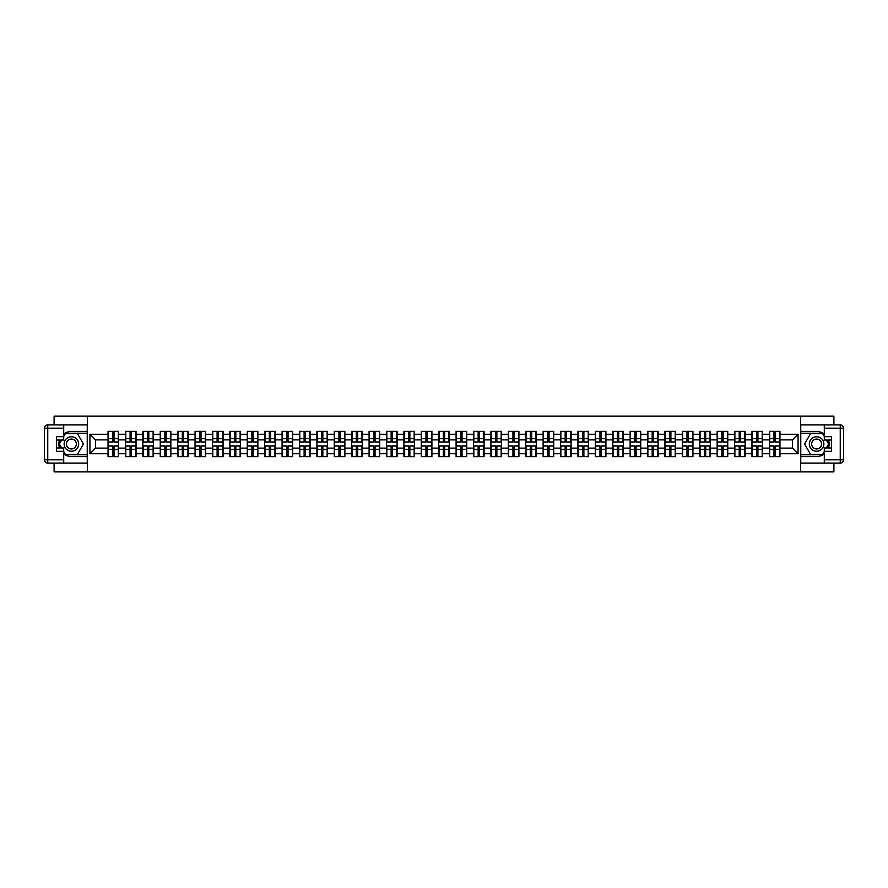 <?xml version="1.0" encoding="UTF-8"?>
<svg xmlns="http://www.w3.org/2000/svg" width="888" height="888" viewBox="0 0 888 888"><rect width="100%" height="100%" fill="white"/><g stroke="black" fill="none" stroke-linecap="round" stroke-linejoin="round"><path stroke-width="1.33" d="M54.101 463.136L54.101 471.894L833.899 471.894L833.899 463.136M833.899 424.864L833.899 416.106L800.654 416.106L800.654 471.894M800.654 416.106L54.101 416.106L54.101 424.864M87.346 471.894L87.346 416.106M792.507 448.129L792.507 439.871L779.953 439.871L779.953 448.129L792.507 448.129L798.079 453.701L798.079 434.299L779.953 434.299L779.953 431.39L769.363 431.39L769.363 439.871L762.548 439.871L762.548 448.129L769.363 448.129L769.363 439.871M798.079 453.701L779.953 453.701L779.953 456.61L769.363 456.61L769.363 453.701L762.548 453.701L762.548 456.61L751.958 456.61L751.958 453.701L745.154 453.701L745.154 456.61L734.554 456.61L734.554 453.701L727.749 453.701L727.749 456.61L717.149 456.61L717.149 453.701L710.345 453.701L710.345 456.61L699.744 456.61L699.744 453.701L692.94 453.701L692.94 456.61L682.339 456.61L682.339 453.701L675.535 453.701L675.535 456.61L664.946 456.61L664.946 453.701L658.13 453.701L658.13 456.61L647.541 456.61L647.541 453.701L640.736 453.701L640.736 456.61L630.136 456.61L630.136 453.701L623.332 453.701L623.332 456.61L612.731 456.61L612.731 453.701L605.927 453.701L605.927 456.61L595.326 456.61L595.326 453.701L588.522 453.701L588.522 456.61L577.922 456.61L577.922 453.701L571.117 453.701L571.117 456.61L560.517 456.61L560.517 453.701L553.712 453.701L553.712 456.61L543.123 456.61L543.123 453.701L536.319 453.701L536.319 456.61L525.718 456.61L525.718 453.701L518.914 453.701L518.914 456.61L508.313 456.61L508.313 453.701L501.509 453.701L501.509 456.61L490.909 456.61L490.909 453.701L484.104 453.701L484.104 456.61L473.504 456.61L473.504 453.701L466.7 453.701L466.7 456.61L456.099 456.61L456.099 453.701L449.295 453.701L449.295 456.61L438.705 456.61L438.705 453.701L431.901 453.701L431.901 456.61L421.301 456.61L421.301 453.701L414.496 453.701L414.496 456.61L403.896 456.61L403.896 453.701L397.091 453.701L397.091 456.61L386.491 456.61L386.491 453.701L379.687 453.701L379.687 456.61L369.086 456.61L369.086 453.701L362.282 453.701L362.282 456.61L351.681 456.61L351.681 453.701L344.877 453.701L344.877 456.61L334.288 456.61L334.288 453.701L327.483 453.701L327.483 456.61L316.883 456.61L316.883 453.701L310.079 453.701L310.079 456.61L299.478 456.61L299.478 453.701L292.674 453.701L292.674 456.61L282.073 456.61L282.073 453.701L275.269 453.701L275.269 456.61L264.668 456.61L264.668 453.701L257.864 453.701L257.864 456.61L247.264 456.61L247.264 453.701L240.459 453.701L240.459 456.61L229.87 456.61L229.87 453.701L223.055 453.701L223.055 456.61L212.465 456.61L212.465 453.701L205.661 453.701L205.661 456.61L195.06 456.61L195.06 453.701L188.256 453.701L188.256 456.61L177.656 456.61L177.656 453.701L170.851 453.701L170.851 456.61L160.251 456.61L160.251 453.701L153.446 453.701L153.446 456.61L142.846 456.61L142.846 453.701L136.042 453.701L136.042 456.61L125.452 456.61L125.452 453.701L118.637 453.701L118.637 456.61L108.047 456.61L108.047 453.701L89.921 453.701L89.921 434.299L108.047 434.299L108.047 439.871L95.493 439.871L95.493 448.129L108.047 448.129L108.047 439.871M769.363 434.299L762.548 434.299L762.548 431.39L751.958 431.39L751.958 434.299L745.154 434.299L745.154 431.39L734.554 431.39L734.554 434.299L727.749 434.299L727.749 431.39L717.149 431.39L717.149 434.299L710.345 434.299L710.345 431.39L699.744 431.39L699.744 434.299L692.94 434.299L692.94 431.39L682.339 431.39L682.339 434.299L675.535 434.299L675.535 431.39L664.946 431.39L664.946 434.299L658.13 434.299L658.13 431.39L647.541 431.39L647.541 434.299L640.736 434.299L640.736 431.39L630.136 431.39L630.136 434.299L623.332 434.299L623.332 431.39L612.731 431.39L612.731 434.299L605.927 434.299L605.927 431.39L595.326 431.39L595.326 434.299L588.522 434.299L588.522 431.39L577.922 431.39L577.922 434.299L571.117 434.299L571.117 431.39L560.517 431.39L560.517 434.299L553.712 434.299L553.712 431.39L543.123 431.39L543.123 434.299L536.319 434.299L536.319 431.39L525.718 431.39L525.718 434.299L518.914 434.299L518.914 431.39L508.313 431.39L508.313 434.299L501.509 434.299L501.509 431.39L490.909 431.39L490.909 434.299L484.104 434.299L484.104 431.39L473.504 431.39L473.504 434.299L466.7 434.299L466.7 431.39L456.099 431.39L456.099 434.299L449.295 434.299L449.295 431.39L438.705 431.39L438.705 434.299L431.901 434.299L431.901 431.39L421.301 431.39L421.301 434.299L414.496 434.299L414.496 431.39L403.896 431.39L403.896 434.299L397.091 434.299L397.091 431.39L386.491 431.39L386.491 434.299L379.687 434.299L379.687 431.39L369.086 431.39L369.086 434.299L362.282 434.299L362.282 431.39L351.681 431.39L351.681 434.299L344.877 434.299L344.877 431.39L334.288 431.39L334.288 434.299L327.483 434.299L327.483 431.39L316.883 431.39L316.883 434.299L310.079 434.299L310.079 431.39L299.478 431.39L299.478 434.299L292.674 434.299L292.674 431.39L282.073 431.39L282.073 434.299L275.269 434.299L275.269 431.39L264.668 431.39L264.668 434.299L257.864 434.299L257.864 431.39L247.264 431.39L247.264 434.299L240.459 434.299L240.459 431.39L229.87 431.39L229.87 434.299L223.055 434.299L223.055 431.39L212.465 431.39L212.465 434.299L205.661 434.299L205.661 431.39L195.06 431.39L195.06 434.299L188.256 434.299L188.256 431.39L177.656 431.39L177.656 434.299L170.851 434.299L170.851 431.39L160.251 431.39L160.251 434.299L153.446 434.299L153.446 431.39L142.846 431.39L142.846 434.299L136.042 434.299L136.042 431.39L125.452 431.39L125.452 434.299L118.637 434.299L118.637 431.39L108.047 431.39L108.047 434.299M769.363 448.129L769.363 453.701M762.548 448.129L762.548 453.701M762.548 434.299L762.548 439.871M745.154 448.129L751.958 448.129L751.958 439.871L745.154 439.871L745.154 453.701M751.958 448.129L751.958 453.701M751.958 434.299L751.958 439.871M745.154 434.299L745.154 439.871M727.749 448.129L734.554 448.129L734.554 439.871L727.749 439.871L727.749 453.701M734.554 448.129L734.554 453.701M734.554 434.299L734.554 439.871M727.749 434.299L727.749 439.871M710.345 448.129L717.149 448.129L717.149 439.871L710.345 439.871L710.345 453.701M717.149 448.129L717.149 453.701M717.149 434.299L717.149 439.871M710.345 434.299L710.345 439.871M692.94 448.129L699.744 448.129L699.744 439.871L692.94 439.871L692.94 453.701M699.744 448.129L699.744 453.701M699.744 434.299L699.744 439.871M692.94 434.299L692.94 439.871M675.535 448.129L682.339 448.129L682.339 439.871L675.535 439.871L675.535 453.701M682.339 448.129L682.339 453.701M682.339 434.299L682.339 439.871M675.535 434.299L675.535 439.871M658.13 448.129L664.946 448.129L664.946 439.871L658.13 439.871L658.13 453.701M664.946 448.129L664.946 453.701M664.946 434.299L664.946 439.871M658.13 434.299L658.13 439.871M640.736 448.129L647.541 448.129L647.541 439.871L640.736 439.871L640.736 453.701M647.541 448.129L647.541 453.701M647.541 434.299L647.541 439.871M640.736 434.299L640.736 439.871M623.332 448.129L630.136 448.129L630.136 439.871L623.332 439.871L623.332 453.701M630.136 448.129L630.136 453.701M630.136 434.299L630.136 439.871M623.332 434.299L623.332 439.871M605.927 448.129L612.731 448.129L612.731 439.871L605.927 439.871L605.927 453.701M612.731 448.129L612.731 453.701M612.731 434.299L612.731 439.871M605.927 434.299L605.927 439.871M588.522 448.129L595.326 448.129L595.326 439.871L588.522 439.871L588.522 453.701M595.326 448.129L595.326 453.701M595.326 434.299L595.326 439.871M588.522 434.299L588.522 439.871M571.117 448.129L577.922 448.129L577.922 439.871L571.117 439.871L571.117 453.701M577.922 448.129L577.922 453.701M577.922 434.299L577.922 439.871M571.117 434.299L571.117 439.871M553.712 448.129L560.517 448.129L560.517 439.871L553.712 439.871L553.712 453.701M560.517 448.129L560.517 453.701M560.517 434.299L560.517 439.871M553.712 434.299L553.712 439.871M536.319 448.129L543.123 448.129L543.123 439.871L536.319 439.871L536.319 453.701M543.123 448.129L543.123 453.701M543.123 434.299L543.123 439.871M536.319 434.299L536.319 439.871M518.914 448.129L525.718 448.129L525.718 439.871L518.914 439.871L518.914 453.701M525.718 448.129L525.718 453.701M525.718 434.299L525.718 439.871M518.914 434.299L518.914 439.871M501.509 448.129L508.313 448.129L508.313 439.871L501.509 439.871L501.509 453.701M508.313 448.129L508.313 453.701M508.313 434.299L508.313 439.871M501.509 434.299L501.509 439.871M484.104 448.129L490.909 448.129L490.909 439.871L484.104 439.871L484.104 453.701M490.909 448.129L490.909 453.701M490.909 434.299L490.909 439.871M484.104 434.299L484.104 439.871M466.7 448.129L473.504 448.129L473.504 439.871L466.7 439.871L466.7 453.701M473.504 448.129L473.504 453.701M473.504 434.299L473.504 439.871M466.7 434.299L466.7 439.871M449.295 448.129L456.099 448.129L456.099 439.871L449.295 439.871L449.295 453.701M456.099 448.129L456.099 453.701M456.099 434.299L456.099 439.871M449.295 434.299L449.295 439.871M431.901 448.129L438.705 448.129L438.705 439.871L431.901 439.871L431.901 453.701M438.705 448.129L438.705 453.701M438.705 434.299L438.705 439.871M431.901 434.299L431.901 439.871M414.496 448.129L421.301 448.129L421.301 439.871L414.496 439.871L414.496 453.701M421.301 448.129L421.301 453.701M421.301 434.299L421.301 439.871M414.496 434.299L414.496 439.871M397.091 448.129L403.896 448.129L403.896 439.871L397.091 439.871L397.091 453.701M403.896 448.129L403.896 453.701M403.896 434.299L403.896 439.871M397.091 434.299L397.091 439.871M379.687 448.129L386.491 448.129L386.491 439.871L379.687 439.871L379.687 453.701M386.491 448.129L386.491 453.701M386.491 434.299L386.491 439.871M379.687 434.299L379.687 439.871M362.282 448.129L369.086 448.129L369.086 439.871L362.282 439.871L362.282 453.701M369.086 448.129L369.086 453.701M369.086 434.299L369.086 439.871M362.282 434.299L362.282 439.871M344.877 448.129L351.681 448.129L351.681 439.871L344.877 439.871L344.877 453.701M351.681 448.129L351.681 453.701M351.681 434.299L351.681 439.871M344.877 434.299L344.877 439.871M327.483 448.129L334.288 448.129L334.288 439.871L327.483 439.871L327.483 453.701M334.288 448.129L334.288 453.701M334.288 434.299L334.288 439.871M327.483 434.299L327.483 439.871M310.079 448.129L316.883 448.129L316.883 439.871L310.079 439.871L310.079 453.701M316.883 448.129L316.883 453.701M316.883 434.299L316.883 439.871M310.079 434.299L310.079 439.871M292.674 448.129L299.478 448.129L299.478 439.871L292.674 439.871L292.674 453.701M299.478 448.129L299.478 453.701M299.478 434.299L299.478 439.871M292.674 434.299L292.674 439.871M275.269 448.129L282.073 448.129L282.073 439.871L275.269 439.871L275.269 453.701M282.073 448.129L282.073 453.701M282.073 434.299L282.073 439.871M275.269 434.299L275.269 439.871M257.864 448.129L264.668 448.129L264.668 439.871L257.864 439.871L257.864 453.701M264.668 448.129L264.668 453.701M264.668 434.299L264.668 439.871M257.864 434.299L257.864 439.871M240.459 448.129L247.264 448.129L247.264 439.871L240.459 439.871L240.459 453.701M247.264 448.129L247.264 453.701M247.264 434.299L247.264 439.871M240.459 434.299L240.459 439.871M223.055 448.129L229.87 448.129L229.87 439.871L223.055 439.871L223.055 453.701M229.87 448.129L229.87 453.701M229.87 434.299L229.87 439.871M223.055 434.299L223.055 439.871M205.661 448.129L212.465 448.129L212.465 439.871L205.661 439.871L205.661 453.701M212.465 448.129L212.465 453.701M212.465 434.299L212.465 439.871M205.661 434.299L205.661 439.871M188.256 448.129L195.06 448.129L195.06 439.871L188.256 439.871L188.256 453.701M195.06 448.129L195.06 453.701M195.06 434.299L195.06 439.871M188.256 434.299L188.256 439.871M170.851 448.129L177.656 448.129L177.656 439.871L170.851 439.871L170.851 453.701M177.656 448.129L177.656 453.701M177.656 434.299L177.656 439.871M170.851 434.299L170.851 439.871M153.446 448.129L160.251 448.129L160.251 439.871L153.446 439.871L153.446 453.701M160.251 448.129L160.251 453.701M160.251 434.299L160.251 439.871M153.446 434.299L153.446 439.871M136.042 448.129L142.846 448.129L142.846 439.871L136.042 439.871L136.042 453.701M142.846 448.129L142.846 453.701M142.846 434.299L142.846 439.871M136.042 434.299L136.042 439.871M118.637 448.129L125.452 448.129L125.452 439.871L118.637 439.871L118.637 453.701M125.452 448.129L125.452 453.701M125.452 434.299L125.452 439.871M118.637 434.299L118.637 439.871M108.047 448.129L108.047 453.701M95.493 448.129L89.921 453.701M89.921 434.299L95.493 439.871M779.953 448.129L779.953 453.701M779.953 434.299L779.953 439.871M798.079 434.299L792.507 439.871M118.304 431.39L118.304 442.102L114.008 442.102L114.008 431.39M112.676 431.39L112.676 442.102L108.38 442.102L108.38 431.39M112.676 432.845L114.008 432.845M114.008 436.974L112.676 436.974M108.38 456.61L108.38 445.898L112.676 445.898L112.676 456.61M114.008 456.61L114.008 445.898L118.304 445.898L118.304 456.61M114.008 455.156L112.676 455.156M112.676 451.026L114.008 451.026M67.777 437.717A7.248 7.248 0 0 0 65.113 447.63A7.248 7.248 0 0 0 75.025 450.283A7.248 7.248 0 0 0 77.678 440.37A7.248 7.248 0 0 0 67.777 437.717M68.92 439.704A4.962 4.962 0 0 0 67.1 446.486A4.962 4.962 0 0 0 73.882 448.296A4.962 4.962 0 0 0 75.691 441.514A4.962 4.962 0 0 0 68.92 439.704M63.703 436.474L65.379 433.566L77.423 433.566L83.439 444L77.423 454.434L65.379 454.434L63.703 451.526M61.638 447.963L59.352 444L61.638 440.037M820.223 437.717A7.248 7.248 0 0 0 810.322 440.37A7.248 7.248 0 0 0 812.975 450.283A7.248 7.248 0 0 0 822.887 447.63A7.248 7.248 0 0 0 820.223 437.717M819.08 439.704A4.962 4.962 0 0 0 812.309 441.514A4.962 4.962 0 0 0 814.118 448.296A4.962 4.962 0 0 0 820.9 446.486A4.962 4.962 0 0 0 819.08 439.704M824.297 451.526L822.621 454.434L810.578 454.434L804.561 444L810.578 433.566L822.621 433.566L824.297 436.474M826.362 440.037L828.648 444L826.362 447.963M63.703 453.912A12.554 12.554 0 0 0 71.395 456.554L87.235 456.554L87.235 463.136L47.752 463.136A3.352 3.352 0 0 1 44.4 459.784L44.4 428.216A3.352 3.352 0 0 1 47.752 424.864L63.703 424.864L63.703 440.037L56.555 440.037M63.703 424.864L87.235 424.864L87.235 431.446L71.395 431.446A12.554 12.554 0 0 0 63.703 434.088M59.485 440.037A12.554 12.554 0 0 0 59.485 447.963M87.235 456.554L87.235 431.446M56.555 447.963L63.703 447.963L63.703 463.136M63.703 436.696L56.555 436.696L56.555 451.304L63.703 451.304M87.235 433.233L65.179 433.233L63.703 435.797M63.703 452.203L65.179 454.767L87.235 454.767M61.25 440.037L58.963 444L61.25 447.963M824.297 434.088A12.554 12.554 0 0 0 816.605 431.446L800.765 431.446L800.765 424.864L840.248 424.864A3.352 3.352 0 0 1 843.6 428.216L843.6 459.784A3.352 3.352 0 0 1 840.248 463.136L824.297 463.136L824.297 447.963L831.446 447.963M824.297 463.136L800.765 463.136L800.765 456.554L816.605 456.554A12.554 12.554 0 0 0 824.297 453.912M828.515 447.963A12.554 12.554 0 0 0 828.515 440.037M800.765 431.446L800.765 456.554M831.446 440.037L824.297 440.037L824.297 424.864M824.297 451.304L831.446 451.304L831.446 436.696L824.297 436.696M800.765 454.767L822.821 454.767L824.297 452.203M824.297 435.797L822.821 433.233L800.765 433.233M826.75 447.963L829.037 444L826.75 440.037M135.709 431.39L135.709 442.102L131.413 442.102L131.413 431.39M130.081 431.39L130.081 442.102L125.785 442.102L125.785 431.39M130.081 432.845L131.413 432.845M131.413 436.974L130.081 436.974M153.113 431.39L153.113 442.102L148.818 442.102L148.818 431.39M147.475 431.39L147.475 442.102L143.179 442.102L143.179 431.39M147.475 432.845L148.818 432.845M148.818 436.974L147.475 436.974M170.518 431.39L170.518 442.102L166.223 442.102L166.223 431.39M164.879 431.39L164.879 442.102L160.584 442.102L160.584 431.39M164.879 432.845L166.223 432.845M166.223 436.974L164.879 436.974M187.923 431.39L187.923 442.102L183.627 442.102L183.627 431.39M182.284 431.39L182.284 442.102L177.989 442.102L177.989 431.39M182.284 432.845L183.627 432.845M183.627 436.974L182.284 436.974M205.317 431.39L205.317 442.102L201.032 442.102L201.032 431.39M199.689 431.39L199.689 442.102L195.393 442.102L195.393 431.39M199.689 432.845L201.032 432.845M201.032 436.974L199.689 436.974M125.785 456.61L125.785 445.898L130.081 445.898L130.081 456.61M131.413 456.61L131.413 445.898L135.709 445.898L135.709 456.61M131.413 455.156L130.081 455.156M130.081 451.026L131.413 451.026M143.179 456.61L143.179 445.898L147.475 445.898L147.475 456.61M148.818 456.61L148.818 445.898L153.113 445.898L153.113 456.61M148.818 455.156L147.475 455.156M147.475 451.026L148.818 451.026M160.584 456.61L160.584 445.898L164.879 445.898L164.879 456.61M166.223 456.61L166.223 445.898L170.518 445.898L170.518 456.61M166.223 455.156L164.879 455.156M164.879 451.026L166.223 451.026M177.989 456.61L177.989 445.898L182.284 445.898L182.284 456.61M183.627 456.61L183.627 445.898L187.923 445.898L187.923 456.61M183.627 455.156L182.284 455.156M182.284 451.026L183.627 451.026M195.393 456.61L195.393 445.898L199.689 445.898L199.689 456.61M201.032 456.61L201.032 445.898L205.317 445.898L205.317 456.61M201.032 455.156L199.689 455.156M199.689 451.026L201.032 451.026M222.722 431.39L222.722 442.102L218.426 442.102L218.426 431.39M217.094 431.39L217.094 442.102L212.798 442.102L212.798 431.39M217.094 432.845L218.426 432.845M218.426 436.974L217.094 436.974M212.798 456.61L212.798 445.898L217.094 445.898L217.094 456.61M218.426 456.61L218.426 445.898L222.722 445.898L222.722 456.61M218.426 455.156L217.094 455.156M217.094 451.026L218.426 451.026M240.126 431.39L240.126 442.102L235.831 442.102L235.831 431.39M234.499 431.39L234.499 442.102L230.203 442.102L230.203 431.39M234.499 432.845L235.831 432.845M235.831 436.974L234.499 436.974M230.203 456.61L230.203 445.898L234.499 445.898L234.499 456.61M235.831 456.61L235.831 445.898L240.126 445.898L240.126 456.61M235.831 455.156L234.499 455.156M234.499 451.026L235.831 451.026M257.531 431.39L257.531 442.102L253.235 442.102L253.235 431.39M251.892 431.39L251.892 442.102L247.608 442.102L247.608 431.39M251.892 432.845L253.235 432.845M253.235 436.974L251.892 436.974M247.608 456.61L247.608 445.898L251.892 445.898L251.892 456.61M253.235 456.61L253.235 445.898L257.531 445.898L257.531 456.61M253.235 455.156L251.892 455.156M251.892 451.026L253.235 451.026M274.936 431.39L274.936 442.102L270.64 442.102L270.64 431.39M269.297 431.39L269.297 442.102L265.001 442.102L265.001 431.39M269.297 432.845L270.64 432.845M270.64 436.974L269.297 436.974M265.001 456.61L265.001 445.898L269.297 445.898L269.297 456.61M270.64 456.61L270.64 445.898L274.936 445.898L274.936 456.61M270.64 455.156L269.297 455.156M269.297 451.026L270.64 451.026M292.341 431.39L292.341 442.102L288.045 442.102L288.045 431.39M286.702 431.39L286.702 442.102L282.406 442.102L282.406 431.39M286.702 432.845L288.045 432.845M288.045 436.974L286.702 436.974M282.406 456.61L282.406 445.898L286.702 445.898L286.702 456.61M288.045 456.61L288.045 445.898L292.341 445.898L292.341 456.61M288.045 455.156L286.702 455.156M286.702 451.026L288.045 451.026M309.746 431.39L309.746 442.102L305.45 442.102L305.45 431.39M304.107 431.39L304.107 442.102L299.811 442.102L299.811 431.39M304.107 432.845L305.45 432.845M305.45 436.974L304.107 436.974M299.811 456.61L299.811 445.898L304.107 445.898L304.107 456.61M305.45 456.61L305.45 445.898L309.746 445.898L309.746 456.61M305.45 455.156L304.107 455.156M304.107 451.026L305.45 451.026M327.139 431.39L327.139 442.102L322.844 442.102L322.844 431.39M321.512 431.39L321.512 442.102L317.216 442.102L317.216 431.39M321.512 432.845L322.844 432.845M322.844 436.974L321.512 436.974M317.216 456.61L317.216 445.898L321.512 445.898L321.512 456.61M322.844 456.61L322.844 445.898L327.139 445.898L327.139 456.61M322.844 455.156L321.512 455.156M321.512 451.026L322.844 451.026M344.544 431.39L344.544 442.102L340.248 442.102L340.248 431.39M338.916 431.39L338.916 442.102L334.621 442.102L334.621 431.39M338.916 432.845L340.248 432.845M340.248 436.974L338.916 436.974M334.621 456.61L334.621 445.898L338.916 445.898L338.916 456.61M340.248 456.61L340.248 445.898L344.544 445.898L344.544 456.61M340.248 455.156L338.916 455.156M338.916 451.026L340.248 451.026M361.949 431.39L361.949 442.102L357.653 442.102L357.653 431.39M356.321 431.39L356.321 442.102L352.025 442.102L352.025 431.39M356.321 432.845L357.653 432.845M357.653 436.974L356.321 436.974M352.025 456.61L352.025 445.898L356.321 445.898L356.321 456.61M357.653 456.61L357.653 445.898L361.949 445.898L361.949 456.61M357.653 455.156L356.321 455.156M356.321 451.026L357.653 451.026M379.354 431.39L379.354 442.102L375.058 442.102L375.058 431.39M373.715 431.39L373.715 442.102L369.419 442.102L369.419 431.39M373.715 432.845L375.058 432.845M375.058 436.974L373.715 436.974M369.419 456.61L369.419 445.898L373.715 445.898L373.715 456.61M375.058 456.61L375.058 445.898L379.354 445.898L379.354 456.61M375.058 455.156L373.715 455.156M373.715 451.026L375.058 451.026M396.758 431.39L396.758 442.102L392.463 442.102L392.463 431.39M391.12 431.39L391.12 442.102L386.824 442.102L386.824 431.39M391.12 432.845L392.463 432.845M392.463 436.974L391.12 436.974M386.824 456.61L386.824 445.898L391.12 445.898L391.12 456.61M392.463 456.61L392.463 445.898L396.758 445.898L396.758 456.61M392.463 455.156L391.12 455.156M391.12 451.026L392.463 451.026M414.163 431.39L414.163 442.102L409.868 442.102L409.868 431.39M408.524 431.39L408.524 442.102L404.229 442.102L404.229 431.39M408.524 432.845L409.868 432.845M409.868 436.974L408.524 436.974M404.229 456.61L404.229 445.898L408.524 445.898L408.524 456.61M409.868 456.61L409.868 445.898L414.163 445.898L414.163 456.61M409.868 455.156L408.524 455.156M408.524 451.026L409.868 451.026M431.557 431.39L431.557 442.102L427.261 442.102L427.261 431.39M425.929 431.39L425.929 442.102L421.634 442.102L421.634 431.39M425.929 432.845L427.261 432.845M427.261 436.974L425.929 436.974M421.634 456.61L421.634 445.898L425.929 445.898L425.929 456.61M427.261 456.61L427.261 445.898L431.557 445.898L431.557 456.61M427.261 455.156L425.929 455.156M425.929 451.026L427.261 451.026M448.962 431.39L448.962 442.102L444.666 442.102L444.666 431.39M443.334 431.39L443.334 442.102L439.038 442.102L439.038 431.39M443.334 432.845L444.666 432.845M444.666 436.974L443.334 436.974M439.038 456.61L439.038 445.898L443.334 445.898L443.334 456.61M444.666 456.61L444.666 445.898L448.962 445.898L448.962 456.61M444.666 455.156L443.334 455.156M443.334 451.026L444.666 451.026M466.367 431.39L466.367 442.102L462.071 442.102L462.071 431.39M460.739 431.39L460.739 442.102L456.443 442.102L456.443 431.39M460.739 432.845L462.071 432.845M462.071 436.974L460.739 436.974M456.443 456.61L456.443 445.898L460.739 445.898L460.739 456.61M462.071 456.61L462.071 445.898L466.367 445.898L466.367 456.61M462.071 455.156L460.739 455.156M460.739 451.026L462.071 451.026M483.771 431.39L483.771 442.102L479.476 442.102L479.476 431.39M478.133 431.39L478.133 442.102L473.837 442.102L473.837 431.39M478.133 432.845L479.476 432.845M479.476 436.974L478.133 436.974M473.837 456.61L473.837 445.898L478.133 445.898L478.133 456.61M479.476 456.61L479.476 445.898L483.771 445.898L483.771 456.61M479.476 455.156L478.133 455.156M478.133 451.026L479.476 451.026M501.176 431.39L501.176 442.102L496.88 442.102L496.88 431.39M495.537 431.39L495.537 442.102L491.242 442.102L491.242 431.39M495.537 432.845L496.88 432.845M496.88 436.974L495.537 436.974M491.242 456.61L491.242 445.898L495.537 445.898L495.537 456.61M496.88 456.61L496.88 445.898L501.176 445.898L501.176 456.61M496.88 455.156L495.537 455.156M495.537 451.026L496.88 451.026M518.581 431.39L518.581 442.102L514.285 442.102L514.285 431.39M512.942 431.39L512.942 442.102L508.646 442.102L508.646 431.39M512.942 432.845L514.285 432.845M514.285 436.974L512.942 436.974M508.646 456.61L508.646 445.898L512.942 445.898L512.942 456.61M514.285 456.61L514.285 445.898L518.581 445.898L518.581 456.61M514.285 455.156L512.942 455.156M512.942 451.026L514.285 451.026M535.975 431.39L535.975 442.102L531.679 442.102L531.679 431.39M530.347 431.39L530.347 442.102L526.051 442.102L526.051 431.39M530.347 432.845L531.679 432.845M531.679 436.974L530.347 436.974M526.051 456.61L526.051 445.898L530.347 445.898L530.347 456.61M531.679 456.61L531.679 445.898L535.975 445.898L535.975 456.61M531.679 455.156L530.347 455.156M530.347 451.026L531.679 451.026M553.379 431.39L553.379 442.102L549.084 442.102L549.084 431.39M547.752 431.39L547.752 442.102L543.456 442.102L543.456 431.39M547.752 432.845L549.084 432.845M549.084 436.974L547.752 436.974M543.456 456.61L543.456 445.898L547.752 445.898L547.752 456.61M549.084 456.61L549.084 445.898L553.379 445.898L553.379 456.61M549.084 455.156L547.752 455.156M547.752 451.026L549.084 451.026M570.784 431.39L570.784 442.102L566.489 442.102L566.489 431.39M565.157 431.39L565.157 442.102L560.861 442.102L560.861 431.39M565.157 432.845L566.489 432.845M566.489 436.974L565.157 436.974M560.861 456.61L560.861 445.898L565.157 445.898L565.157 456.61M566.489 456.61L566.489 445.898L570.784 445.898L570.784 456.61M566.489 455.156L565.157 455.156M565.157 451.026L566.489 451.026M588.189 431.39L588.189 442.102L583.893 442.102L583.893 431.39M582.55 431.39L582.55 442.102L578.255 442.102L578.255 431.39M582.55 432.845L583.893 432.845M583.893 436.974L582.55 436.974M578.255 456.61L578.255 445.898L582.55 445.898L582.55 456.61M583.893 456.61L583.893 445.898L588.189 445.898L588.189 456.61M583.893 455.156L582.55 455.156M582.55 451.026L583.893 451.026M605.594 431.39L605.594 442.102L601.298 442.102L601.298 431.39M599.955 431.39L599.955 442.102L595.659 442.102L595.659 431.39M599.955 432.845L601.298 432.845M601.298 436.974L599.955 436.974M595.659 456.61L595.659 445.898L599.955 445.898L599.955 456.61M601.298 456.61L601.298 445.898L605.594 445.898L605.594 456.61M601.298 455.156L599.955 455.156M599.955 451.026L601.298 451.026M622.999 431.39L622.999 442.102L618.703 442.102L618.703 431.39M617.36 431.39L617.36 442.102L613.064 442.102L613.064 431.39M617.36 432.845L618.703 432.845M618.703 436.974L617.36 436.974M613.064 456.61L613.064 445.898L617.36 445.898L617.36 456.61M618.703 456.61L618.703 445.898L622.999 445.898L622.999 456.61M618.703 455.156L617.36 455.156M617.36 451.026L618.703 451.026M640.392 431.39L640.392 442.102L636.108 442.102L636.108 431.39M634.765 431.39L634.765 442.102L630.469 442.102L630.469 431.39M634.765 432.845L636.108 432.845M636.108 436.974L634.765 436.974M630.469 456.61L630.469 445.898L634.765 445.898L634.765 456.61M636.108 456.61L636.108 445.898L640.392 445.898L640.392 456.61M636.108 455.156L634.765 455.156M634.765 451.026L636.108 451.026M657.797 431.39L657.797 442.102L653.501 442.102L653.501 431.39M652.169 431.39L652.169 442.102L647.874 442.102L647.874 431.39M652.169 432.845L653.501 432.845M653.501 436.974L652.169 436.974M647.874 456.61L647.874 445.898L652.169 445.898L652.169 456.61M653.501 456.61L653.501 445.898L657.797 445.898L657.797 456.61M653.501 455.156L652.169 455.156M652.169 451.026L653.501 451.026M675.202 431.39L675.202 442.102L670.906 442.102L670.906 431.39M669.574 431.39L669.574 442.102L665.279 442.102L665.279 431.39M669.574 432.845L670.906 432.845M670.906 436.974L669.574 436.974M665.279 456.61L665.279 445.898L669.574 445.898L669.574 456.61M670.906 456.61L670.906 445.898L675.202 445.898L675.202 456.61M670.906 455.156L669.574 455.156M669.574 451.026L670.906 451.026M692.607 431.39L692.607 442.102L688.311 442.102L688.311 431.39M686.968 431.39L686.968 442.102L682.683 442.102L682.683 431.39M686.968 432.845L688.311 432.845M688.311 436.974L686.968 436.974M682.683 456.61L682.683 445.898L686.968 445.898L686.968 456.61M688.311 456.61L688.311 445.898L692.607 445.898L692.607 456.61M688.311 455.156L686.968 455.156M686.968 451.026L688.311 451.026M710.012 431.39L710.012 442.102L705.716 442.102L705.716 431.39M704.373 431.39L704.373 442.102L700.077 442.102L700.077 431.39M704.373 432.845L705.716 432.845M705.716 436.974L704.373 436.974M700.077 456.61L700.077 445.898L704.373 445.898L704.373 456.61M705.716 456.61L705.716 445.898L710.012 445.898L710.012 456.61M705.716 455.156L704.373 455.156M704.373 451.026L705.716 451.026M727.416 431.39L727.416 442.102L723.121 442.102L723.121 431.39M721.778 431.39L721.778 442.102L717.482 442.102L717.482 431.39M721.778 432.845L723.121 432.845M723.121 436.974L721.778 436.974M717.482 456.61L717.482 445.898L721.778 445.898L721.778 456.61M723.121 456.61L723.121 445.898L727.416 445.898L727.416 456.61M723.121 455.156L721.778 455.156M721.778 451.026L723.121 451.026M744.821 431.39L744.821 442.102L740.525 442.102L740.525 431.39M739.182 431.39L739.182 442.102L734.887 442.102L734.887 431.39M739.182 432.845L740.525 432.845M740.525 436.974L739.182 436.974M734.887 456.61L734.887 445.898L739.182 445.898L739.182 456.61M740.525 456.61L740.525 445.898L744.821 445.898L744.821 456.61M740.525 455.156L739.182 455.156M739.182 451.026L740.525 451.026M762.215 431.39L762.215 442.102L757.919 442.102L757.919 431.39M756.587 431.39L756.587 442.102L752.291 442.102L752.291 431.39M756.587 432.845L757.919 432.845M757.919 436.974L756.587 436.974M752.291 456.61L752.291 445.898L756.587 445.898L756.587 456.61M757.919 456.61L757.919 445.898L762.215 445.898L762.215 456.61M757.919 455.156L756.587 455.156M756.587 451.026L757.919 451.026M779.62 431.39L779.62 442.102L775.324 442.102L775.324 431.39M773.992 431.39L773.992 442.102L769.696 442.102L769.696 431.39M773.992 432.845L775.324 432.845M775.324 436.974L773.992 436.974M769.696 456.61L769.696 445.898L773.992 445.898L773.992 456.61M775.324 456.61L775.324 445.898L779.62 445.898L779.62 456.61M775.324 455.156L773.992 455.156M773.992 451.026L775.324 451.026M112.676 438.661L108.38 438.661M112.676 441.958L108.38 441.958M118.304 438.661L114.008 438.661M118.304 441.958L114.008 441.958M114.008 449.339L118.304 449.339M114.008 446.042L118.304 446.042M108.38 449.339L112.676 449.339M108.38 446.042L112.676 446.042M63.703 428.216L47.752 428.216L47.752 459.784L63.703 459.784M44.4 428.216L47.752 428.216L47.752 424.864M47.752 463.136L47.752 459.784L44.4 459.784M824.297 459.784L840.248 459.784L840.248 428.216L824.297 428.216M843.6 459.784L840.248 459.784L840.248 463.136M840.248 424.864L840.248 428.216L843.6 428.216M130.081 438.661L125.785 438.661M130.081 441.958L125.785 441.958M135.709 438.661L131.413 438.661M135.709 441.958L131.413 441.958M147.475 438.661L143.179 438.661M147.475 441.958L143.179 441.958M153.113 438.661L148.818 438.661M153.113 441.958L148.818 441.958M164.879 438.661L160.584 438.661M164.879 441.958L160.584 441.958M170.518 438.661L166.223 438.661M170.518 441.958L166.223 441.958M182.284 438.661L177.989 438.661M182.284 441.958L177.989 441.958M187.923 438.661L183.627 438.661M187.923 441.958L183.627 441.958M199.689 438.661L195.393 438.661M199.689 441.958L195.393 441.958M205.317 438.661L201.032 438.661M205.317 441.958L201.032 441.958M131.413 449.339L135.709 449.339M131.413 446.042L135.709 446.042M125.785 449.339L130.081 449.339M125.785 446.042L130.081 446.042M148.818 449.339L153.113 449.339M148.818 446.042L153.113 446.042M143.179 449.339L147.475 449.339M143.179 446.042L147.475 446.042M166.223 449.339L170.518 449.339M166.223 446.042L170.518 446.042M160.584 449.339L164.879 449.339M160.584 446.042L164.879 446.042M183.627 449.339L187.923 449.339M183.627 446.042L187.923 446.042M177.989 449.339L182.284 449.339M177.989 446.042L182.284 446.042M201.032 449.339L205.317 449.339M201.032 446.042L205.317 446.042M195.393 449.339L199.689 449.339M195.393 446.042L199.689 446.042M217.094 438.661L212.798 438.661M217.094 441.958L212.798 441.958M222.722 438.661L218.426 438.661M222.722 441.958L218.426 441.958M218.426 449.339L222.722 449.339M218.426 446.042L222.722 446.042M212.798 449.339L217.094 449.339M212.798 446.042L217.094 446.042M234.499 438.661L230.203 438.661M234.499 441.958L230.203 441.958M240.126 438.661L235.831 438.661M240.126 441.958L235.831 441.958M235.831 449.339L240.126 449.339M235.831 446.042L240.126 446.042M230.203 449.339L234.499 449.339M230.203 446.042L234.499 446.042M251.892 438.661L247.608 438.661M251.892 441.958L247.608 441.958M257.531 438.661L253.235 438.661M257.531 441.958L253.235 441.958M253.235 449.339L257.531 449.339M253.235 446.042L257.531 446.042M247.608 449.339L251.892 449.339M247.608 446.042L251.892 446.042M269.297 438.661L265.001 438.661M269.297 441.958L265.001 441.958M274.936 438.661L270.64 438.661M274.936 441.958L270.64 441.958M270.64 449.339L274.936 449.339M270.64 446.042L274.936 446.042M265.001 449.339L269.297 449.339M265.001 446.042L269.297 446.042M286.702 438.661L282.406 438.661M286.702 441.958L282.406 441.958M292.341 438.661L288.045 438.661M292.341 441.958L288.045 441.958M288.045 449.339L292.341 449.339M288.045 446.042L292.341 446.042M282.406 449.339L286.702 449.339M282.406 446.042L286.702 446.042M304.107 438.661L299.811 438.661M304.107 441.958L299.811 441.958M309.746 438.661L305.45 438.661M309.746 441.958L305.45 441.958M305.45 449.339L309.746 449.339M305.45 446.042L309.746 446.042M299.811 449.339L304.107 449.339M299.811 446.042L304.107 446.042M321.512 438.661L317.216 438.661M321.512 441.958L317.216 441.958M327.139 438.661L322.844 438.661M327.139 441.958L322.844 441.958M322.844 449.339L327.139 449.339M322.844 446.042L327.139 446.042M317.216 449.339L321.512 449.339M317.216 446.042L321.512 446.042M338.916 438.661L334.621 438.661M338.916 441.958L334.621 441.958M344.544 438.661L340.248 438.661M344.544 441.958L340.248 441.958M340.248 449.339L344.544 449.339M340.248 446.042L344.544 446.042M334.621 449.339L338.916 449.339M334.621 446.042L338.916 446.042M356.321 438.661L352.025 438.661M356.321 441.958L352.025 441.958M361.949 438.661L357.653 438.661M361.949 441.958L357.653 441.958M357.653 449.339L361.949 449.339M357.653 446.042L361.949 446.042M352.025 449.339L356.321 449.339M352.025 446.042L356.321 446.042M373.715 438.661L369.419 438.661M373.715 441.958L369.419 441.958M379.354 438.661L375.058 438.661M379.354 441.958L375.058 441.958M375.058 449.339L379.354 449.339M375.058 446.042L379.354 446.042M369.419 449.339L373.715 449.339M369.419 446.042L373.715 446.042M391.12 438.661L386.824 438.661M391.12 441.958L386.824 441.958M396.758 438.661L392.463 438.661M396.758 441.958L392.463 441.958M392.463 449.339L396.758 449.339M392.463 446.042L396.758 446.042M386.824 449.339L391.12 449.339M386.824 446.042L391.12 446.042M408.524 438.661L404.229 438.661M408.524 441.958L404.229 441.958M414.163 438.661L409.868 438.661M414.163 441.958L409.868 441.958M409.868 449.339L414.163 449.339M409.868 446.042L414.163 446.042M404.229 449.339L408.524 449.339M404.229 446.042L408.524 446.042M425.929 438.661L421.634 438.661M425.929 441.958L421.634 441.958M431.557 438.661L427.261 438.661M431.557 441.958L427.261 441.958M427.261 449.339L431.557 449.339M427.261 446.042L431.557 446.042M421.634 449.339L425.929 449.339M421.634 446.042L425.929 446.042M443.334 438.661L439.038 438.661M443.334 441.958L439.038 441.958M448.962 438.661L444.666 438.661M448.962 441.958L444.666 441.958M444.666 449.339L448.962 449.339M444.666 446.042L448.962 446.042M439.038 449.339L443.334 449.339M439.038 446.042L443.334 446.042M460.739 438.661L456.443 438.661M460.739 441.958L456.443 441.958M466.367 438.661L462.071 438.661M466.367 441.958L462.071 441.958M462.071 449.339L466.367 449.339M462.071 446.042L466.367 446.042M456.443 449.339L460.739 449.339M456.443 446.042L460.739 446.042M478.133 438.661L473.837 438.661M478.133 441.958L473.837 441.958M483.771 438.661L479.476 438.661M483.771 441.958L479.476 441.958M479.476 449.339L483.771 449.339M479.476 446.042L483.771 446.042M473.837 449.339L478.133 449.339M473.837 446.042L478.133 446.042M495.537 438.661L491.242 438.661M495.537 441.958L491.242 441.958M501.176 438.661L496.88 438.661M501.176 441.958L496.88 441.958M496.88 449.339L501.176 449.339M496.88 446.042L501.176 446.042M491.242 449.339L495.537 449.339M491.242 446.042L495.537 446.042M512.942 438.661L508.646 438.661M512.942 441.958L508.646 441.958M518.581 438.661L514.285 438.661M518.581 441.958L514.285 441.958M514.285 449.339L518.581 449.339M514.285 446.042L518.581 446.042M508.646 449.339L512.942 449.339M508.646 446.042L512.942 446.042M530.347 438.661L526.051 438.661M530.347 441.958L526.051 441.958M535.975 438.661L531.679 438.661M535.975 441.958L531.679 441.958M531.679 449.339L535.975 449.339M531.679 446.042L535.975 446.042M526.051 449.339L530.347 449.339M526.051 446.042L530.347 446.042M547.752 438.661L543.456 438.661M547.752 441.958L543.456 441.958M553.379 438.661L549.084 438.661M553.379 441.958L549.084 441.958M549.084 449.339L553.379 449.339M549.084 446.042L553.379 446.042M543.456 449.339L547.752 449.339M543.456 446.042L547.752 446.042M565.157 438.661L560.861 438.661M565.157 441.958L560.861 441.958M570.784 438.661L566.489 438.661M570.784 441.958L566.489 441.958M566.489 449.339L570.784 449.339M566.489 446.042L570.784 446.042M560.861 449.339L565.157 449.339M560.861 446.042L565.157 446.042M582.55 438.661L578.255 438.661M582.55 441.958L578.255 441.958M588.189 438.661L583.893 438.661M588.189 441.958L583.893 441.958M583.893 449.339L588.189 449.339M583.893 446.042L588.189 446.042M578.255 449.339L582.55 449.339M578.255 446.042L582.55 446.042M599.955 438.661L595.659 438.661M599.955 441.958L595.659 441.958M605.594 438.661L601.298 438.661M605.594 441.958L601.298 441.958M601.298 449.339L605.594 449.339M601.298 446.042L605.594 446.042M595.659 449.339L599.955 449.339M595.659 446.042L599.955 446.042M617.36 438.661L613.064 438.661M617.36 441.958L613.064 441.958M622.999 438.661L618.703 438.661M622.999 441.958L618.703 441.958M618.703 449.339L622.999 449.339M618.703 446.042L622.999 446.042M613.064 449.339L617.36 449.339M613.064 446.042L617.36 446.042M634.765 438.661L630.469 438.661M634.765 441.958L630.469 441.958M640.392 438.661L636.108 438.661M640.392 441.958L636.108 441.958M636.108 449.339L640.392 449.339M636.108 446.042L640.392 446.042M630.469 449.339L634.765 449.339M630.469 446.042L634.765 446.042M652.169 438.661L647.874 438.661M652.169 441.958L647.874 441.958M657.797 438.661L653.501 438.661M657.797 441.958L653.501 441.958M653.501 449.339L657.797 449.339M653.501 446.042L657.797 446.042M647.874 449.339L652.169 449.339M647.874 446.042L652.169 446.042M669.574 438.661L665.279 438.661M669.574 441.958L665.279 441.958M675.202 438.661L670.906 438.661M675.202 441.958L670.906 441.958M670.906 449.339L675.202 449.339M670.906 446.042L675.202 446.042M665.279 449.339L669.574 449.339M665.279 446.042L669.574 446.042M686.968 438.661L682.683 438.661M686.968 441.958L682.683 441.958M692.607 438.661L688.311 438.661M692.607 441.958L688.311 441.958M688.311 449.339L692.607 449.339M688.311 446.042L692.607 446.042M682.683 449.339L686.968 449.339M682.683 446.042L686.968 446.042M704.373 438.661L700.077 438.661M704.373 441.958L700.077 441.958M710.012 438.661L705.716 438.661M710.012 441.958L705.716 441.958M705.716 449.339L710.012 449.339M705.716 446.042L710.012 446.042M700.077 449.339L704.373 449.339M700.077 446.042L704.373 446.042M721.778 438.661L717.482 438.661M721.778 441.958L717.482 441.958M727.416 438.661L723.121 438.661M727.416 441.958L723.121 441.958M723.121 449.339L727.416 449.339M723.121 446.042L727.416 446.042M717.482 449.339L721.778 449.339M717.482 446.042L721.778 446.042M739.182 438.661L734.887 438.661M739.182 441.958L734.887 441.958M744.821 438.661L740.525 438.661M744.821 441.958L740.525 441.958M740.525 449.339L744.821 449.339M740.525 446.042L744.821 446.042M734.887 449.339L739.182 449.339M734.887 446.042L739.182 446.042M756.587 438.661L752.291 438.661M756.587 441.958L752.291 441.958M762.215 438.661L757.919 438.661M762.215 441.958L757.919 441.958M757.919 449.339L762.215 449.339M757.919 446.042L762.215 446.042M752.291 449.339L756.587 449.339M752.291 446.042L756.587 446.042M773.992 438.661L769.696 438.661M773.992 441.958L769.696 441.958M779.62 438.661L775.324 438.661M779.62 441.958L775.324 441.958M775.324 449.339L779.62 449.339M775.324 446.042L779.62 446.042M769.696 449.339L773.992 449.339M769.696 446.042L773.992 446.042"/></g></svg>

